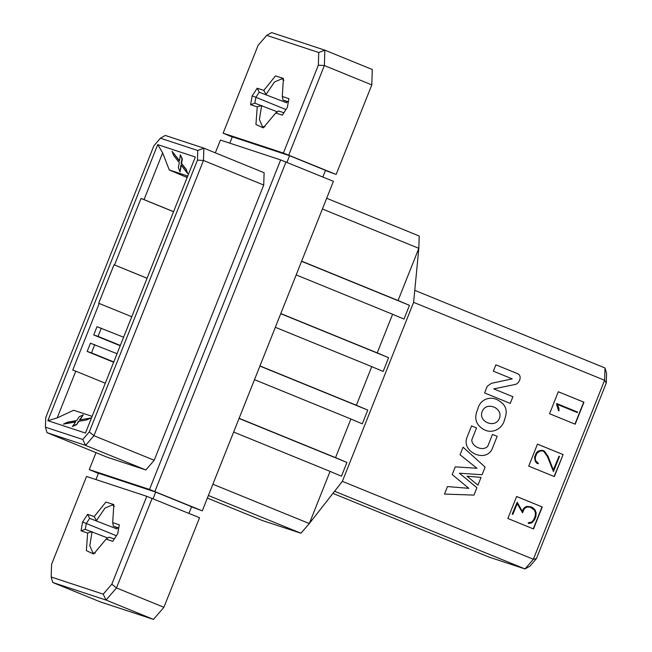 <?xml version="1.0" encoding="UTF-8"?>
<svg xmlns="http://www.w3.org/2000/svg" width="652" height="652" viewBox="0 0 652 652"><rect width="100%" height="100%" fill="white"/><g stroke="black" fill="none" stroke-linecap="round" stroke-linejoin="round"><path stroke-width="0.98" d="M105.29 383.221L75.779 371.184L57.18 417.924L73.635 410.255L92.111 416.343M187.743 176.04L169.267 169.952L187.157 177.515M187.303 177.148L186.651 176.871L187.32 177.091M82.771 439.481L89.291 431.926L197.458 160.123L197.76 150.514L160.416 138.208L153.888 145.763L45.73 417.565L45.42 427.174L82.771 439.481L85.591 445.381L93.953 435.699L89.291 431.926M47.873 420.67L157.719 144.63L195.315 157.018L85.461 433.058L47.873 420.67L57.18 417.924M414.762 290.352L604.991 367.964L606.58 373.449L606.27 383.058L536.4 558.634L533.369 559.261L342.373 481.339L309.301 523.556L300.947 533.238L262.357 520.524L207.369 498.087M536.4 558.634L529.88 566.189L525.015 568.943L334.598 491.258M332.936 493.393L489.163 557.134L525.015 568.943L533.369 559.261L604.6 380.271L604.991 367.964M197.458 160.123L203.473 160.474L203.872 148.167L197.76 150.514M45.42 427.174L47.009 432.667L85.591 445.381L145.836 469.962L154.198 460.271L93.953 435.699L203.473 160.474L263.726 185.054L264.117 172.739L203.872 148.167L165.282 135.445L160.416 138.208M326.676 198.265L419.22 236.024L418.828 248.339L413.604 302.349L604.6 380.271L606.27 383.058M208.404 495.487L300.947 533.238M322.406 208.999L418.828 248.339L398.062 300.507L409.456 305.332L403.987 319.081L392.594 314.256L377.223 352.887L388.616 357.703L383.148 371.453L371.754 366.628L356.375 405.259L367.769 410.084L362.3 423.833L350.906 419.008L335.535 457.639L346.929 462.464L341.461 476.213L330.067 471.388L309.301 523.556L212.886 484.216M342.373 481.339L413.604 302.349M575.194 424.199L549.563 413.743L558.316 391.746L583.947 402.211L575.194 424.199M563.108 454.583L554.355 476.579L528.715 466.123L537.468 444.126L563.108 454.583L554.11 476.482M516.628 496.498L542.268 506.963L533.515 528.959L507.875 518.495L516.628 496.498M409.456 305.332L301.591 261.322M296.179 274.916L392.594 314.256M280.743 313.693L388.616 357.703M377.223 352.887L280.808 313.547M275.331 327.296L371.754 366.628M259.903 366.074L367.769 410.084M356.375 405.259L259.961 365.927M254.492 379.668L350.906 419.008M239.056 418.454L346.929 462.464M335.535 457.639L239.121 418.299M233.644 432.048L330.067 471.388M398.062 300.507L301.648 261.167M516.62 496.522L542.268 506.963M542.016 506.881L533.271 528.862M537.468 444.142L562.855 454.501M558.308 391.762L583.947 402.211M583.703 402.121L574.958 424.102M528.438 523.417L528.389 522.912L532.04 522.056L534.184 519.399L535.406 516.319L535.683 512.888L534.616 510.125L532.187 507.949L530.304 507.174L527.02 507.028L525.724 507.663L523.988 509.261L522.57 512.831L517.264 503.368L512.879 514.395L512.431 514.208L517.199 502.219L522.505 511.681L523.589 508.967L526.971 506.514L530.402 506.677L532.415 507.492L534.999 509.791L536.156 512.806L535.879 516.441L534.607 519.644L532.317 522.456L530.826 523.173L528.438 523.417L528.136 522.822L531.787 521.975L533.931 519.318L535.153 516.237L535.439 512.806L534.363 510.043L530.255 507.174M522.57 512.831L517.183 503.58M512.879 514.395L512.187 514.126L517.199 502.219M522.342 511.388L523.336 508.886L525.219 507.109L526.718 506.433L530.402 506.677M553.45 471.583L547.656 456.612L544.086 451.575L542.244 450.825L539.938 451.086L536.906 453.311L535.292 457.354L535.439 459.717L535.968 461.119L538.348 463.287L538.161 463.751L535.512 461.429L534.933 459.904L534.795 457.305L536.506 452.993L539.848 450.54L542.317 450.287L544.387 451.135L548.071 456.351L553.45 470.279L559.049 456.188L559.506 456.376L553.45 471.583L547.411 456.53L543.833 451.494L542.211 450.825M538.161 463.751L536.881 463.254L535.259 461.347L534.542 457.223L536.262 452.912L538.136 451.151L542.317 450.287M553.312 469.913L559.049 456.188M577.354 412.545L557.395 404.395L558.911 408.233L559.017 410.711L558.544 410.801L558.389 408.331L556.832 403.604L577.55 412.056L577.11 412.455L557.403 404.419M558.544 410.801L556.449 403.857L556.832 403.604M173.546 211.704L141.019 198.444L114.54 264.981L147.075 278.241M114.54 264.981L147.067 278.265M114.019 264.777L98.696 303.27L131.753 316.733M113.644 362.243L87.172 351.444L90.449 343.197L117.042 353.71M120.212 345.739L93.733 334.949L97.018 326.701L123.603 337.214M99.226 303.473L72.747 370.01L75.779 371.184M101.329 328.119L98.044 336.367L120.318 345.462M98.044 336.367L93.733 334.949M94.76 344.615L91.476 352.862L113.758 361.958M91.476 352.862L87.172 351.444M169.267 169.952L162.65 152.878L144.051 199.618L173.571 211.655M144.051 199.618L141.019 198.444M162.65 152.878L157.719 144.63M145.836 469.962L107.254 457.248L47.009 432.667M154.198 460.271L263.726 185.054M215.323 152.837L220.409 140.066L280.653 159.919L333.416 181.329L202.283 510.858L149.52 489.448L89.275 469.595L96.015 452.659M98.379 473.425L89.275 469.595M95.934 479.562L98.46 473.222L155.714 492.089L191.606 506.734L188.95 513.409M191.558 506.865L202.283 510.858M154.858 491.502L285.992 161.981M280.653 159.919L149.52 489.448M146.781 496.319L111.818 584.176L103.203 594.151L51.174 577.004L51.573 564.322L86.537 476.465L146.781 496.319L199.553 517.729L163.905 607.297L116.48 587.941L106.031 600.052L153.456 619.4L163.905 607.297M152.12 498.381L116.48 587.941L111.818 584.176M103.203 594.151L106.031 600.052L52.755 582.497L100.188 601.845L153.456 619.4M229.806 143.163L232.324 136.822L289.586 155.689L325.478 170.335L322.822 177.01M325.421 170.474L336.155 174.459L283.384 153.049L223.139 133.195L232.251 137.026M336.155 174.459L371.795 84.899L324.37 65.542L288.722 155.111M318.755 52.51L324.859 50.155L324.37 65.542L318.347 65.192L318.755 52.51L266.717 35.363L271.582 32.6L324.859 50.155L372.292 69.503L371.795 84.899M289.586 155.689L286.929 162.364M155.714 492.089L153.057 498.764M106.121 539.131L93.644 554.037L86.349 550.622L87.645 533.043L81.019 530.858L82.584 522.048L87.588 514.363L94.214 516.547L105.909 502.081L113.831 504.558L112.69 522.635L119.316 524.819L117.743 533.629L112.747 541.315L106.121 539.131L109.023 537.183L114.304 538.919M117.507 527.859A25.901 9.152 -67.8 0 0 116.944 528.959L89.634 518.348L87.588 514.363M118.754 527.949L113.399 526.18L118.688 528.34M116.944 528.959L89.634 518.348L86.3 523.474L116.374 535.74M82.584 522.048L86.3 523.474L85.257 529.351L107.8 538.014M81.019 530.858L85.257 529.351M51.174 577.004L52.755 582.497M318.347 65.192L283.384 153.049M266.717 35.363L258.102 45.338L223.139 133.195M287.336 107.466L282.34 115.151L275.714 112.967L263.237 127.865L255.943 124.459L257.238 106.879L250.612 104.695L252.177 95.877L257.181 88.199L263.807 90.383L275.503 75.917L283.424 78.387L282.275 96.472L288.901 98.648L287.336 107.466M250.612 104.695L254.85 103.179L255.894 97.303L252.177 95.877M254.85 103.179L277.393 111.842M275.714 112.967L278.616 111.011L283.897 112.755M287.1 101.688A25.901 9.152 -67.8 0 0 286.538 102.788L259.227 92.185L257.181 88.199M288.347 101.777L282.992 100.017L288.282 102.168M286.538 102.788L259.227 92.185L255.894 97.303L285.967 109.577M95.355 552.977L92.943 552.863L89.805 545.748L92.062 531.592L87.645 533.043M114.312 506.514L112.511 504.909L104.98 508.095L96.439 520.589L94.214 516.547M113.399 526.18L112.69 522.635M264.948 126.806L262.536 126.7L259.398 119.577L261.656 105.42L257.238 106.879M283.905 80.351L282.104 78.737L274.573 81.924L266.032 94.426L263.807 90.383M282.992 100.017L282.275 96.472M63.44 424.102L67.547 422.186L76.626 420.556L79.185 416.767L83.293 414.859L79.438 419.986L90.767 418.03L86.659 419.937L78.802 421.298L76.732 424.566L72.625 426.473L75.673 421.738L63.44 424.102L75.485 421.991M83.293 414.859L79.992 419.88M172.046 151.264L179.471 160.987L180.359 154.777L182.006 159.039L181.109 163.236L185.991 169.333L187.646 173.595L180.987 164.899L180.025 171.859L178.371 167.597L179.3 162.633L173.701 155.526L172.046 151.264L179.512 160.718M180.359 154.777L182.373 159.186L181.476 163.383L186.358 169.487L187.646 173.595M181.305 165.323L180.025 171.859M86.659 419.937L78.802 421.298M78.444 421.151L76.732 424.566M76.365 424.411L72.258 426.327M90.4 417.883L86.292 419.79M467.15 437.019C460.736 451.51 485.275 463.262 492.056 449.155L497.15 436.335L492.48 434.428L487.769 446.253C483.018 451.632 471.689 446.726 471.795 439.872L476.547 427.924L471.575 425.895L467.15 437.019M482.178 411.477C477.973 421.925 495.349 428.91 499.375 418.397C503.58 407.948 486.205 400.964 482.178 411.477M487.256 386.245L491.388 383.335L512.211 378.869L493.344 371.175L495.87 364.827L517.215 373.531C522.945 375.422 519.367 384.468 514.175 384.664L493.735 388.885L512.912 396.709L510.247 403.401L484.599 392.936L487.256 386.245M460.059 454.77L476.962 468.266L455.275 466.848L452.211 474.574L468.812 488.324L447.459 486.571L444.493 494.069L473.971 495.096L476.914 487.704L459.44 473.238L482.081 474.729L485.112 467.101L463.059 447.19L460.059 454.77M477.94 485.145L481.029 477.378L467.044 476.229L477.94 485.145M477.875 408.959C473.931 417.541 475.561 424.191 482.773 428.894C491.192 434.607 502.594 429.619 504.762 418.91C507.794 410.964 505.968 404.998 499.285 401.013C491.722 395.405 480.19 398.527 477.875 408.959"/></g></svg>
